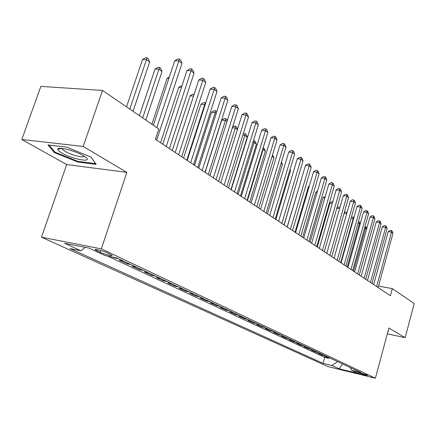 <?xml version="1.0" encoding="UTF-8"?>
<svg xmlns="http://www.w3.org/2000/svg" width="436" height="436" viewBox="0 0 436 436"><rect width="100%" height="100%" fill="white"/><g stroke="black" fill="none" stroke-linecap="round" stroke-linejoin="round"><path stroke-width="0.65" d="M367.128 375.091C362.828 373.51 359.869 372.736 358.256 372.764L358.692 373.025C362.981 374.6 365.935 375.374 367.548 375.347L367.128 375.091M41.485 237.2L328.008 366.605L375.369 378.225L101.343 248.863L41.485 237.2L66.697 164.568L126.871 172.384L83.194 146.441L21.8 139.493L66.697 164.568M21.8 139.493L40.848 86.377L102.509 90.443L83.194 146.441M112.733 257.115L114.074 257.747L114.188 257.409M123.334 261L119.306 260.194L127.012 263.802L127.317 262.875M136.059 266.979L132.064 266.167L139.509 269.65L139.803 268.74M148.349 272.756L144.387 271.933L151.581 275.301L151.864 274.408M160.23 278.332L156.295 277.514L163.249 280.768L163.527 279.885M171.713 283.727L167.805 282.904L174.536 286.054L174.809 285.182M182.826 288.943L178.951 288.12L185.464 291.166L185.731 290.311M193.579 293.995L189.731 293.166L196.042 296.12L196.304 295.276M203.994 298.889L200.179 298.06L206.288 300.922L206.544 300.088M214.081 303.625L210.299 302.797L216.223 305.571L216.474 304.748M223.864 308.219L220.109 307.391L225.853 310.083L226.104 309.271M233.353 312.677L229.63 311.849L235.2 314.46L235.445 313.658M242.558 316.999L238.863 316.171L244.274 318.705L244.509 317.92M251.49 321.196L247.828 320.367L253.087 322.831L253.316 322.051M260.172 325.272L256.537 324.444L261.644 326.837L261.873 326.074M268.603 329.235L265.001 328.406L269.96 330.733L270.184 329.976M276.795 333.082L273.225 332.259L278.048 334.516L278.266 333.774M284.763 336.826L281.22 336.003L285.918 338.2L286.13 337.464M292.518 340.467L289.003 339.644L293.57 341.786L293.777 341.056M300.061 344.009L296.573 343.192L301.02 345.274L301.227 344.554M307.402 347.454L303.947 346.642L308.274 348.669L308.475 347.961M314.552 350.817L311.124 350.004L315.342 351.977L315.539 351.28M321.517 354.087L318.117 353.28L322.226 355.204L322.422 354.512M102.509 90.443L158.835 128.958L155.418 139.302L390.411 295.722L392.329 288.627L378.53 286.092M96.896 250.804L100.133 252.319C104.362 254.357 113.643 256.668 111.981 255.262L107.218 252.842C102.972 250.771 93.533 248.427 95.282 249.866L96.896 250.804L97.283 249.637M350.195 367.553L351.601 370.306L360.85 372.562L116.772 257.921L105.24 255.621L89.118 248.117L64.61 243.304L80.922 250.765L70.038 248.591L323.011 363.33L331.905 365.499L337.633 361.657M351.601 370.306L358.599 373.565L339.083 368.78L331.905 365.499M107.632 256.096L324.695 357.329L328.94 358.343L329.131 357.662M328.303 357.275L324.934 356.468L328.94 358.343M325.61 356.01L322.226 355.204M318.754 352.789L315.342 351.977M311.713 349.481L308.274 348.669M304.486 346.086L301.02 345.274M297.069 342.603L293.57 341.786M289.439 339.023L285.918 338.2M281.602 335.339L278.048 334.516M273.546 331.556L269.96 330.733M265.257 327.659L261.644 326.837M256.728 323.654L253.087 322.831M247.948 319.534L244.274 318.705M238.906 315.288L235.2 314.46M229.592 310.912L225.853 310.083M219.989 306.399L216.223 305.571M210.081 301.75L206.288 300.922M199.868 296.949L196.042 296.12M189.317 291.995L185.464 291.166M178.422 286.877L174.536 286.054M167.168 281.591L163.249 280.768M155.527 276.124L151.581 275.301M143.488 270.467L139.509 269.65M131.023 264.614L127.012 263.802M118.112 258.553L114.074 257.747M387.326 333.851L405.148 337.666L414.2 303.581L392.329 288.627M405.148 337.666L388.896 328.014L375.369 378.225M126.871 172.384L101.343 248.863M85.287 247.365L80.922 250.765M324.695 357.329L323.011 363.33M339.083 368.78L342.565 363.973M54.337 152.584L78.022 162.061L96.214 164.367L90.977 157.025L66.419 147.074L47.987 144.948L54.337 152.584L54.636 151.739M387.827 331.981L388.422 331.365L388.035 331.218M78.235 161.451L78.022 162.061M156.829 127.59L178.874 60.909L181.965 63.4L156.666 140.13M153.363 125.219L174.732 60.746L178.874 60.909L179.403 59.067L180.635 60.064L181.965 63.4M174.732 60.746L177.746 59.002L179.403 59.067M133.04 111.322L149.635 62.059L146.474 59.628L142.539 59.47L126.495 106.847M142.539 59.47L145.504 57.775L147.079 57.835L129.77 109.087M147.079 57.835L148.344 58.811L149.635 62.059M83.309 155.641C75.292 150.774 57.857 146.376 57.83 149.188C57.694 150.109 59.062 151.401 61.939 153.058C72.436 159.287 93.249 163.059 85.761 157.287L83.309 155.641M62.108 148.442L62.294 149.188L65.171 151.417C71.286 155.063 84.006 158.273 84.273 156.23M90.873 156.982L95.626 163.647L77.995 161.424L55.04 152.224L49.115 145.079M166.269 146.523L191.072 70.73L194.053 73.128L169.413 148.616M162.792 144.212L186.973 70.539L191.072 70.73L191.557 68.893L192.75 69.853L194.053 73.128M186.973 70.539L189.916 68.817L191.557 68.893M178.673 154.78L202.838 80.202L205.716 82.518L181.703 156.797M175.218 152.48L198.772 79.984L202.838 80.202L203.28 78.371L204.43 79.297L205.716 82.518M198.772 79.984L201.655 78.284L203.28 78.371M190.636 162.742L214.196 89.342L216.97 91.576L193.562 164.694M187.202 160.459L210.168 89.102L214.196 89.342L214.599 87.516L215.711 88.415L216.97 91.576M210.168 89.102L212.986 87.423L214.599 87.516M202.184 170.432L225.161 98.171L227.843 100.329L205.007 172.313M198.767 168.16L221.166 97.909L225.161 98.171L225.526 96.351L226.6 97.223L227.843 100.329M221.166 97.909L223.93 96.252L225.526 96.351M145.831 120.069L162.001 71.58L158.949 69.231L155.042 69.052L139.416 115.682M155.042 69.052L157.946 67.373L159.511 67.444L142.676 117.911M159.511 67.444L160.726 68.387L162.001 71.58M168.885 78.393L167.119 78.295L151.881 124.206M167.119 78.295L169.348 76.998M181.441 87.385L178.782 87.227L160.541 142.714M178.782 87.227L182.025 85.62M193.54 96.094L190.052 95.866L172.253 150.507M190.052 95.866L192.783 94.247L194.113 94.334M213.335 177.855L235.756 106.7L238.35 108.787L216.06 179.67M209.939 175.594L231.799 106.417L235.756 106.7L236.089 104.891L237.124 105.73L238.35 108.787M231.799 106.417L234.508 104.782L236.089 104.891M205.122 104.782L200.958 104.215L183.578 158.05M200.958 104.215L203.628 102.618L205.138 102.722L204.735 104.482L186.799 160.192M205.138 102.722L205.656 103.119M224.109 185.028L246.002 114.946L248.509 116.962L226.747 186.782M220.736 182.782L242.078 114.646L246.002 114.946L246.302 113.147L247.305 113.954L248.509 116.962M242.078 114.646L244.732 113.028L246.302 113.147M216.245 113.344L215.253 112.581L211.504 112.292L194.532 165.337M211.504 112.292L214.125 110.717L215.624 110.826L215.253 112.581L197.737 167.473M215.624 110.826L216.73 111.818M234.53 191.96L255.91 122.925L258.335 124.876L237.08 193.66M231.178 189.731L252.024 122.603L255.91 122.925L256.183 121.132L257.153 121.916L258.335 124.876M252.024 122.603L254.629 121.006L256.183 121.132M226.993 121.622L225.434 120.423L221.717 120.118L205.133 172.394M221.717 120.118L224.289 118.554L225.777 118.674L225.434 120.423L208.321 174.514M225.777 118.674L226.775 119.448L227.281 120.718M244.607 198.669L265.502 130.647L267.851 132.539L247.076 200.315M241.282 196.456L261.655 130.31L265.502 130.647L265.742 128.865L266.685 129.623L267.851 132.539M261.655 130.31L264.205 128.729L265.742 128.865M237.386 129.623L235.298 128.015L218.567 181.338M232.595 127.094L234.137 126.151L235.609 126.276L236.574 127.023L237.489 129.307M235.609 126.276L235.298 128.015L232.383 127.759M254.362 205.165L274.789 138.125L277.067 139.956L256.755 206.757M251.06 202.963L270.979 137.771L274.789 138.125L275.007 136.348L275.917 137.084L277.067 139.956M270.979 137.771L273.481 136.212L275.007 136.348M230.927 189.562L247.196 137.177L244.852 135.373L228.491 187.943M243.272 133.765L245.136 133.645L246.073 134.37L247.196 137.177M245.136 133.645L244.852 135.373L242.83 135.187M263.813 211.455L283.792 145.368L285.994 147.145L266.129 212.997M260.532 209.269L280.01 145.003L283.792 145.368L283.983 143.608L284.861 144.316L285.994 147.145M280.01 145.003L282.468 143.46L283.983 143.608M240.47 195.917L256.395 144.256L254.123 142.507L238.111 194.347M253.447 140.703L254.379 140.79L255.289 141.493L256.395 144.256M254.379 140.79L254.123 142.507L252.924 142.392M272.969 217.548L292.512 152.387L294.654 154.11L275.214 219.041M269.71 215.379L288.774 152.011L292.512 152.387L292.681 150.638L293.537 151.33L294.654 154.11M288.774 152.011L291.183 150.491L292.681 150.638M249.73 202.081L265.317 151.123L263.11 149.428L247.441 200.555M263.202 147.706L264.221 148.398L265.317 151.123M263.344 147.717L263.11 149.428L262.69 149.385M281.841 223.455L300.976 159.2L303.053 160.873L284.021 224.905M278.609 221.303L297.265 158.813L300.976 159.2L301.118 157.461L301.946 158.132L303.053 160.873M297.265 158.813L299.636 157.303L301.118 157.461M258.712 208.059L273.971 157.794L272.086 156.339M272.544 154.835L273.971 157.794M267.432 213.863L282.381 164.263L281.122 163.298M281.498 162.061L282.381 164.263M275.901 219.499L290.545 170.552L289.886 170.04M290.082 169.386L290.545 170.552M290.452 229.183L309.184 165.811L311.2 167.429L292.561 230.59M287.237 227.047L305.511 165.407L309.184 165.811L309.309 164.078L310.11 164.732L311.2 167.429M305.511 165.407L307.838 163.92L309.309 164.078M298.802 234.742L317.152 172.225L319.108 173.8L300.851 236.11M295.613 232.622L313.511 171.811L317.152 172.225L317.255 170.503L318.04 171.135L319.108 173.8M313.511 171.811L315.8 170.34L317.255 170.503M306.911 240.143L324.891 178.455L326.793 179.986L308.901 241.468M303.745 238.034L321.283 178.035L324.891 178.455L324.978 176.744L325.736 177.359L326.793 179.986M321.283 178.035L323.534 176.58L324.978 176.744M284.125 224.976L298.382 176.585M314.787 245.381L332.412 184.504L334.259 185.992L316.716 246.667M311.642 243.293L328.837 184.079L332.412 184.504L332.477 182.809L333.213 183.403L334.259 185.992M328.837 184.079L331.049 182.64L332.477 182.809M300.965 180.733L287.139 226.982M322.433 250.477L339.72 190.39L341.513 191.835L324.313 251.725M319.321 248.4L336.178 189.954L339.72 190.39L339.769 188.701L340.483 189.284L341.513 191.835M336.178 189.954L338.352 188.526L339.769 188.701M309.157 186.619L308.437 186.532L294.987 232.203M308.437 186.532L309.358 185.932M329.872 255.425L346.822 196.107L348.571 197.513L331.698 256.641M326.777 253.365L343.312 195.666L346.822 196.107L346.854 194.434L347.552 194.996L348.571 197.513M343.312 195.666L345.454 194.254L346.854 194.434M317.103 192.347L315.817 192.183L302.622 237.288M315.817 192.183L317.463 191.11M337.104 260.238L353.738 201.672L355.433 203.04L338.881 261.42M334.031 258.194L350.255 201.219L353.738 201.672L353.754 200.01L354.43 200.555L355.433 203.04M350.255 201.219L352.364 199.83L353.754 200.01M324.815 197.917L323 197.682L310.045 242.231M323 197.682L325.272 196.342M344.135 264.919L360.463 207.089L362.114 208.419L345.868 266.069M341.088 262.892L357.013 206.631L360.463 207.089L360.463 205.432L361.122 205.966L362.114 208.419M357.013 206.631L359.084 205.252L360.463 205.432M332.314 203.345L329.992 203.04L317.277 247.043M329.992 203.04L332.047 201.688L332.766 201.781M350.98 269.475L367.008 212.359L368.616 213.651L352.664 270.598M347.955 267.464L363.591 211.896L367.008 212.359L366.998 210.713L367.641 211.237L368.616 213.651M363.591 211.896L365.63 210.528L366.998 210.713M339.595 208.637L336.805 208.255L324.319 251.73M336.805 208.255L338.827 206.92L340.042 207.084M357.645 273.912L373.385 217.488L374.949 218.752L359.28 275.002M354.642 271.911L369.995 217.019L373.385 217.488L373.358 215.858L373.984 216.365L374.949 218.752M369.995 217.019L372.006 215.673L373.358 215.858M344.2 212.833L345.432 212.016L347.061 212.446M346.68 213.787L344.031 213.422M346.707 213.678L346.74 212.196M364.131 278.233L379.593 222.491L381.118 223.717L365.728 279.291M361.155 276.25L376.235 222.017L379.593 222.491L379.56 220.867L380.17 221.363L381.118 223.717M376.235 222.017L378.214 220.676L379.56 220.867M370.453 282.441L385.642 227.363L387.135 228.557L372.012 283.471M367.499 280.473L382.318 226.884L385.642 227.363L385.598 225.75L386.192 226.23L387.135 228.557M382.318 226.884L384.269 225.559L385.598 225.75M376.617 286.539L391.544 232.11L392.994 233.276L378.132 287.547M373.679 284.588L388.247 231.625L391.544 232.11L391.484 230.508L392.068 230.976L392.994 233.276M388.247 231.625L390.166 230.317L391.484 230.508M353.503 219.025L353.149 218.752L340.718 262.646M351.389 217.302L351.868 216.981L353.165 217.161L353.852 217.793M353.165 217.161L353.149 218.752L351.062 218.458M360.147 224.137L359.428 223.586L347.214 266.968M358.327 221.848L359.433 222.006L360.381 223.308M359.433 222.006L359.428 223.586L357.902 223.363M366.611 229.118L365.548 228.3L353.542 271.181M364.976 226.649L366.147 227.2L366.736 228.671M365.542 226.731L365.548 228.3L364.556 228.153M100.738 250.493L100.133 252.319M95.419 249.457L95.282 249.866M62.097 148.474L57.83 149.188M62.533 148.491L62.294 149.188"/></g></svg>
